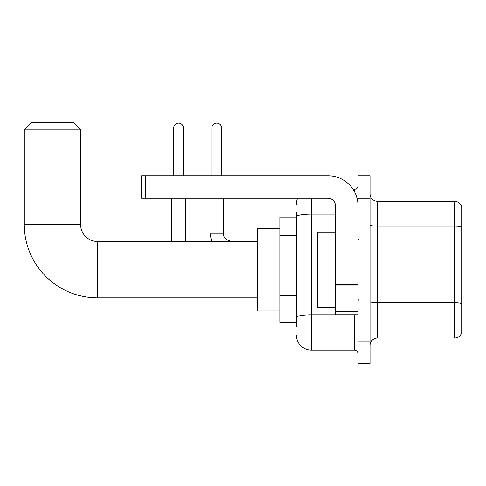 <?xml version="1.0" encoding="UTF-8"?>
<svg xmlns="http://www.w3.org/2000/svg" width="486" height="486" viewBox="0 0 486 486"><rect width="100%" height="100%" fill="white"/><g stroke="black" fill="none" stroke-linecap="round" stroke-linejoin="round"><path stroke-width="0.73" d="M296.387 326.78L296.387 216.72L296.387 217.078L279.857 217.078L279.857 322.273L296.387 322.273M358.006 341.063L358.006 363.601L364.014 363.601L364.014 341.063L364.014 363.601L370.028 363.601L370.028 341.063L364.014 341.063L364.014 198.288L364.014 341.063L358.006 341.063L358.006 198.288L364.014 198.288L364.014 175.75L364.014 198.288L370.028 198.288L370.028 341.063M370.028 198.288L370.028 175.75L358.006 175.75L358.006 198.288M311.417 198.288L311.417 350.078L354.245 350.078L354.245 314.758M353.049 189.273L354.245 189.273A3.754 3.754 0 0 0 358.006 185.518M296.387 320.019L296.387 317.413A15.03 2.612 180 0 1 311.417 314.8L354.245 314.8A3.754 0.65 0 0 0 355.552 314.758M335.462 214.113L311.417 214.113A15.03 2.612 180 0 0 296.387 216.72L296.387 212.57M358.006 353.832A3.754 3.754 0 0 0 354.245 350.078M296.387 204.302A15.03 15.03 0 0 1 297.645 198.288M311.417 350.078A15.03 15.03 0 0 1 296.387 335.048M370.028 345.57A7.515 7.515 0 0 1 377.543 338.056L454.489 338.056L454.489 201.295L377.543 201.295A7.515 7.515 0 0 1 370.028 193.78A7.515 7.515 0 0 0 377.543 201.295L377.543 338.056M461.7 206.708A7.515 7.515 0 0 0 454.489 201.295A7.515 7.515 0 0 1 461.7 206.708L461.7 332.643A7.515 7.515 0 0 1 454.489 338.056M461.7 227.175L461.7 303.72A7.515 1.306 180 0 0 454.489 302.778L377.543 302.778A7.515 1.306 -0 0 1 370.028 301.472M257.313 297.851L97.565 297.851A73.264 73.264 0 0 1 24.3 224.593L24.3 129.914L31.815 122.399L73.143 122.399L80.658 129.914L24.3 129.914M97.565 297.851L97.565 241.499A16.907 16.907 0 0 1 80.658 224.593L80.658 129.914M279.857 228.347L257.313 228.347L257.313 311.004L279.857 311.004M173.684 175.75L173.684 128.031A4.884 4.884 0 0 1 178.569 123.146A4.884 4.884 0 0 1 183.453 128.031L183.453 175.75M185.33 241.499L185.33 198.288M171.801 241.499L171.801 198.288M211.853 175.75L211.853 128.031A4.884 4.884 0 0 1 216.738 123.146A4.884 4.884 0 0 1 221.622 128.031L221.622 175.75M358.006 314.758L335.462 314.758L335.462 284.377L358.006 284.377M358.006 205.803A30.059 30.059 0 0 0 327.947 175.75L145.35 175.75L145.35 198.288L327.947 198.288A7.515 7.515 0 0 1 335.462 205.803L335.462 284.377M145.35 198.288L141.596 198.288L141.596 175.75L145.35 175.75M335.462 232.101L317.431 232.101L317.431 307.249L335.462 307.249M296.387 235.704L279.857 235.704M296.387 295.816L279.857 295.816M354.245 191.253L354.245 189.273M461.7 227.071A7.515 1.306 180 0 0 454.489 226.136L377.543 226.136A7.515 1.306 0 0 1 370.028 224.83M24.3 224.593L80.658 224.593M173.684 128.031L183.453 128.031M209.976 198.288L209.976 233.231L211.604 241.499L209.976 233.231L211.604 241.499L209.976 233.231L211.604 241.499L209.976 233.231L223.487 233.231C223.044 237.241 225.802 239.993 231.767 241.499C225.802 239.993 223.044 237.241 223.499 233.231C223.044 237.241 225.802 239.993 231.767 241.499C225.802 239.993 223.044 237.241 223.499 233.231C223.044 237.241 225.802 239.993 231.767 241.499C225.802 239.993 223.044 237.241 223.499 233.231L223.499 198.288M211.853 128.031L221.622 128.031M358.006 285.027L335.462 285.027M335.462 311.654L358.006 311.654M257.313 241.499L97.565 241.499M358.753 239.616L358.006 238.869M358.753 299.734L358.006 300.482"/></g></svg>
